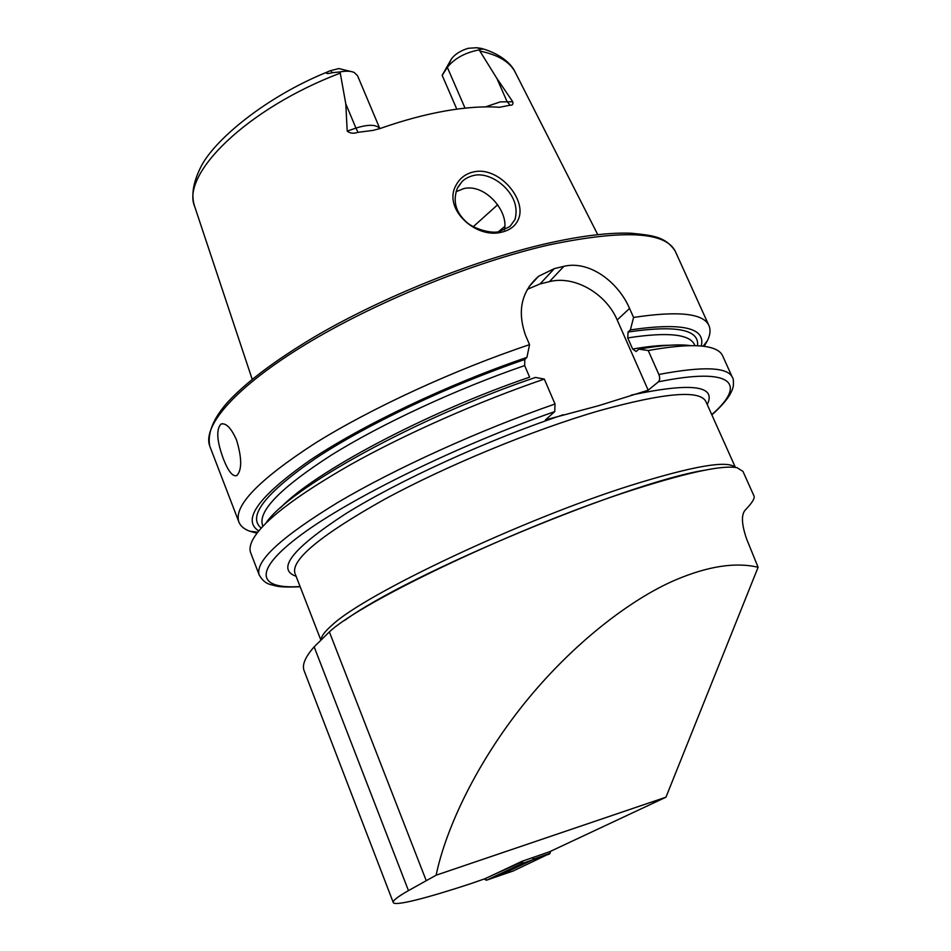 <?xml version="1.0" encoding="UTF-8"?>
<svg xmlns="http://www.w3.org/2000/svg" width="951" height="951" viewBox="0 0 951 951"><rect width="100%" height="100%" fill="white"/><g stroke="black" fill="none" stroke-linecap="round" stroke-linejoin="round"><path stroke-width="1.43" d="M518.343 219.384C515.549 225.91 510.057 230.154 501.89 232.115C476.178 239.319 442.928 209.161 455.755 185.766C459.523 178.348 465.538 173.712 473.812 171.858C498.918 166.056 527.353 199.912 518.343 219.384M499.976 231.248L509.938 226.528L514.966 219.538C517.796 208.97 515.133 198.949 506.966 189.463C497.444 178.503 483.441 172.939 473.824 175.436C468.843 176.624 464.873 178.729 461.936 181.724L457.312 188.334C452.842 200.471 455.434 211.265 465.063 220.727C471.993 228.632 492.761 234.588 499.976 231.248M758.102 567.271C735.622 561.958 708.21 566.13 675.864 579.801C631.072 598.845 572.538 643.661 524.69 703.027C476.831 762.393 445.912 828.071 436.129 875.193L408.466 890.611C397.898 896.615 392.822 900.549 393.227 902.404C394.071 906.707 427.962 897.732 470.59 883.729L485.355 878.581L521.849 861.368L549.523 851.775L665.962 797.188L758.102 567.271L746.749 539.312C741.625 524.631 741.091 514.931 745.108 510.2C751.956 503.091 754.939 498.395 754.048 496.101L742.957 471.387L737.096 467.714C723.117 464.932 689.523 471.958 636.314 488.79C524.5 524.049 362.331 600.711 329.367 631.904L314.151 646.846C305.295 656.939 301.931 664.82 304.035 670.479L304.213 670.93M223.39 458.893C216.899 441.347 216.043 429.757 220.834 424.146C225.886 422.529 231.129 427.843 236.561 440.063C241.946 458.097 242.041 469.937 236.835 475.571C232.71 476.903 228.228 471.339 223.39 458.893M465.039 108.141L447.35 67.366C454.091 58.819 464.207 53.09 477.675 50.177L479.066 49.987L479.886 51.057L496.862 78.386L512.767 101.769C513.326 104.325 512.434 105.466 510.105 105.192L499.477 107.297C484.178 106.12 466.156 107.332 445.425 110.934C424.586 114.631 402.689 120.539 379.711 128.658L372.756 130.442L357.992 132.308L355.936 128.1L347.21 131.119C350.039 133.425 353.629 133.818 357.992 132.308M504.399 229.869C508.975 211.17 484.998 183.484 463.933 188.548L456.04 191.722M265.769 523.335C288.189 488.992 415.86 417.869 535.496 377.428L544.317 379.08L555.004 404.009L554.766 411.593L545.434 419.902L598.179 405.815L648.19 390.207L658.377 381.85C659.911 380.222 660.065 377.749 658.865 374.468L648.237 350.527L638.906 349.148L636.088 351.501L632.653 349.053L627.731 337.914L628.064 332.018L630.382 329.902L633.568 317.444L629.562 308.433C617.96 281.472 588.954 260.158 563.86 266.339L554.362 268.598L538.658 276.23C521.433 291.315 517.059 311.001 525.523 335.275L529.552 344.654L526.925 357.398L524.809 359.502L524.667 365.576L529.624 377.155C425.846 412.544 313.45 472.742 280.628 507.691M633.568 317.444C679.026 310.573 704.215 313.438 709.137 326.038C710.742 330.163 710.159 335.061 707.401 340.708L704.12 346.354M350.955 71.503L338.794 68.567L330.568 70.659C323.756 72.847 325.896 74.606 332.291 72.692L340.054 71.919L345.784 103.825L347.21 131.119M442.167 75.319L447.35 67.366L451.428 58.914L442.167 75.319L456.801 109.139M451.428 58.914C454.935 54.207 460.534 50.676 468.237 48.287L476.701 47.728L481.384 48.418C483.512 48.988 483.607 49.226 481.693 49.131L479.066 49.987M497.658 204.75L473.229 226.718M630.382 329.902C682.224 322.365 705.856 327.738 701.256 346.045M638.906 349.148C661.611 345.165 678.943 344.012 690.902 345.665M648.237 350.527C679.763 344.856 701.434 344.143 713.262 348.411C718.278 350.218 721.429 352.773 722.748 356.09L732.258 377.095M256.996 533.202L249.733 531.217C244.003 529.101 240.365 525.962 238.808 521.814C233.613 505.777 258.993 479.613 314.959 443.321C370.771 408.419 454.281 369.832 529.552 344.654M258.779 530.943C241.423 520.042 258.446 496.493 309.871 460.32C361.867 425.394 448.385 384.073 526.925 357.398M250.802 553.066L250.624 552.614C249.412 549.262 250.042 545.125 252.514 540.204C262.25 521.695 294.953 496.493 350.634 464.599C405.483 433.894 478.436 401.619 544.317 379.08M648.19 390.207L617.187 319.964C605.953 293.336 574.154 275.148 549.428 281.651L540.061 283.921L527.425 289.306M379.841 128.611L357.528 75.676L354.188 72.466C350.8 70.98 346.093 70.802 340.054 71.919M665.962 797.188L436.129 875.193M522.943 860.988L522.218 863.46L532.726 859.811L496.874 876.596M484.487 878.89L520.387 862.593L522.218 863.46L486.662 880.162L485.521 879.818M550.641 851.252L549.987 853.404L532.857 859.359L533.452 857.35L532.726 859.811M520.387 862.593L520.566 861.975M549.987 853.404L513.148 870.997L495.911 876.929M532.405 859.954L549.535 853.998L532.405 859.954L496.267 876.893M426.203 880.555L329.367 631.904M321.129 639.488C321.355 636.064 325.052 631.238 332.184 625.033C364.637 594.113 522.254 519.424 631.286 485.248C693.35 465.931 727.979 459.987 735.182 467.405M485.521 106.869L500.357 101.864L512.767 101.769M510.105 105.192L506.978 101.388L496.862 78.386M294.976 573.358L294.834 572.989C291.339 559.414 321.153 534.902 384.287 499.453C446.304 465.752 533.142 429.9 598.975 410.796C664.832 392.573 700.518 389.577 706.011 401.833L706.367 402.642M210.016 446.756L209.791 446.162C202.159 426.107 235.063 387.473 304.379 345.13C373.553 302.882 473.051 262.179 549.274 244.859C624.605 229.227 666.746 231.675 675.709 252.217L708.745 325.171M296.106 576.258C276.028 569.328 292.326 548.644 344.999 514.194C398.196 480.909 487.174 440.158 563.325 414.731M479.886 51.057C498.693 54.956 510.639 62.35 515.727 73.239L597.751 234.647M704.382 470.269C627.505 482.49 407.147 574.499 344.738 620.373M328.309 71.622C266.708 96.217 213.393 140.249 200.34 167.994C190.973 187.192 192.138 199.187 194.789 206.831C180.381 174.437 246.868 108.462 340.149 73.168M628.064 332.018C676.411 324.933 699.567 329.522 697.511 345.784M627.731 337.914C668.054 331.721 690.39 334.146 694.729 345.189L694.955 345.7M632.653 349.053C647.084 346.556 659.293 345.296 669.254 345.261M658.865 374.468C703.942 365.957 728.514 367.074 732.591 377.832C733.304 378.022 733.566 380.602 733.376 385.559C733.031 388.234 731.711 391.539 729.417 395.473C725.542 401.453 719.693 407.92 711.859 414.874M658.377 381.85C733.792 366.456 746.915 384.145 711.752 414.636M631.345 395.069C691.484 382.338 716.781 385.5 707.235 404.567M261.216 528.114C247.034 516.476 265.246 493.177 315.851 458.239C366.813 424.538 449.466 385.226 524.809 359.502M262.678 525.57L262.5 525.118C257.994 510.925 280.914 487.613 331.245 455.172C381.375 423.944 456.207 389.114 524.667 365.576M259.421 575.521L259.171 574.891C254.868 561.221 281.246 536.97 338.306 502.164C395.152 468.57 479.53 430.185 555.004 404.009M300.088 586.541C257.899 589.382 251.456 571.468 301.443 534.581C350.99 497.896 458.251 445.211 554.766 411.593M504.838 226.421L498.645 231.509M629.562 308.433L617.187 319.964M563.86 266.339L549.428 281.651M554.362 268.598L540.061 283.921M481.693 49.131L476.701 47.728M332.291 72.692L330.568 70.659M379.806 128.623C376.311 124.391 368.358 124.212 355.936 128.1L345.784 103.825M408.466 890.611L314.151 646.846M485.093 879.223L486.662 880.162L497.004 876.549M220.834 424.146L222.522 423.706M457.978 187.014L461.936 181.724M735.408 467.44L706.011 401.833M674.937 250.589C665.011 236.633 653.468 235.515 631.619 233.257C609.888 232.329 581.893 235.682 547.633 243.325M320.772 639.845L295.404 574.475M194.789 206.831L252.193 379.283M514.788 71.396C511.674 64.894 502.366 54.766 483.096 48.905M703.11 346.235L707.401 340.708M238.808 521.814L209.791 446.162C206.724 431.029 216.21 414.969 227.931 401.916C246.357 382.1 274.946 360.572 313.699 337.332C381.72 297.271 475.036 259.825 547.324 243.397M257.78 532.191L249.733 531.217M262.5 525.118L262.928 526.26L262.5 525.118M300.183 586.767C280.046 587.516 278.702 586.291 276.432 586.078L270.666 584.592C266.078 583.569 262.238 580.336 259.171 574.891L250.624 552.614M538.658 276.23L529.125 286.56M393.227 902.404L304.035 670.479M484.737 879.164L485.747 880.008"/></g></svg>
